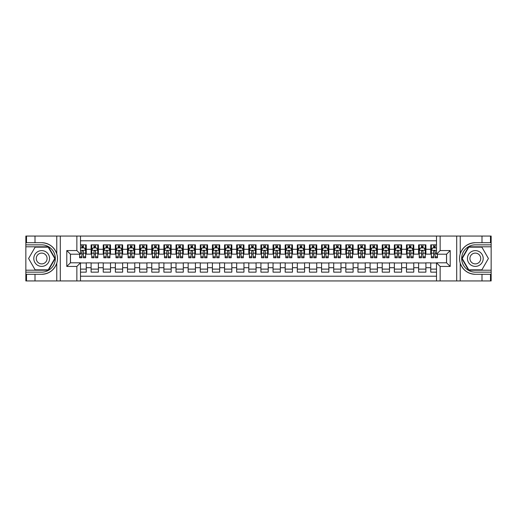 <?xml version="1.0" encoding="UTF-8"?>
<svg xmlns="http://www.w3.org/2000/svg" width="517" height="517" viewBox="0 0 517 517"><rect width="100%" height="100%" fill="white"/><g stroke="black" fill="none" stroke-linecap="round" stroke-linejoin="round"><path stroke-width="0.78" d="M80.497 280.938L436.503 280.938L436.503 262.804L446.572 262.804L446.572 254.196L436.503 254.196L436.503 236.062L80.497 236.062L80.497 254.196L70.428 254.196L70.428 262.804L80.497 262.804L80.497 280.938L35.007 280.938L35.007 274.301L41.677 274.301C49.102 273.848 54.13 270.145 56.767 263.192C57.691 260.07 57.691 256.936 56.767 253.808C54.13 246.855 49.102 243.152 41.677 242.699L35.007 242.699L35.007 236.062L25.85 236.062L25.85 270.204L48.436 270.204L55.196 258.5L48.436 246.796L25.85 246.796M436.503 244.851L430.745 244.851L430.745 249.284L425.892 249.284L425.892 254.131L430.745 254.131L430.745 249.284M425.892 249.284L425.892 244.851L418.615 244.851L418.615 249.284L413.762 249.284L413.762 254.131L418.615 254.131L418.615 249.284M413.762 249.284L413.762 244.851L406.485 244.851L406.485 249.284L401.631 249.284L401.631 254.131L406.485 254.131L406.485 249.284M401.631 249.284L401.631 244.851L394.355 244.851L394.355 249.284L389.501 249.284L389.501 254.131L394.355 254.131L394.355 249.284M389.501 249.284L389.501 244.851L382.225 244.851L382.225 249.284L377.371 249.284L377.371 254.131L382.225 254.131L382.225 249.284M377.371 249.284L377.371 244.851L370.094 244.851L370.094 249.284L365.241 249.284L365.241 254.131L370.094 254.131L370.094 249.284M365.241 249.284L365.241 244.851L357.964 244.851L357.964 249.284L353.111 249.284L353.111 254.131L357.964 254.131L357.964 249.284M353.111 249.284L353.111 244.851L345.834 244.851L345.834 249.284L340.981 249.284L340.981 254.131L345.834 254.131L345.834 249.284M340.981 249.284L340.981 244.851L333.704 244.851L333.704 249.284L328.851 249.284L328.851 254.131L333.704 254.131L333.704 249.284M328.851 249.284L328.851 244.851L321.574 244.851L321.574 249.284L316.721 249.284L316.721 254.131L321.574 254.131L321.574 249.284M316.721 249.284L316.721 244.851L309.444 244.851L309.444 249.284L304.591 249.284L304.591 254.131L309.444 254.131L309.444 249.284M304.591 249.284L304.591 244.851L297.314 244.851L297.314 249.284L292.46 249.284L292.46 254.131L297.314 254.131L297.314 249.284M292.46 249.284L292.46 244.851L285.184 244.851L285.184 249.284L280.337 249.284L280.337 254.131L285.184 254.131L285.184 249.284M280.337 249.284L280.337 244.851L273.054 244.851L273.054 249.284L268.207 249.284L268.207 254.131L273.054 254.131L273.054 249.284M268.207 249.284L268.207 244.851L260.923 244.851L260.923 249.284L256.077 249.284L256.077 254.131L260.923 254.131L260.923 249.284M256.077 249.284L256.077 244.851L248.793 244.851L248.793 249.284L243.946 249.284L243.946 254.131L248.793 254.131L248.793 249.284M243.946 249.284L243.946 244.851L236.663 244.851L236.663 249.284L231.816 249.284L231.816 254.131L236.663 254.131L236.663 249.284M231.816 249.284L231.816 244.851L224.54 244.851L224.54 249.284L219.686 249.284L219.686 254.131L224.54 254.131L224.54 249.284M219.686 249.284L219.686 244.851L212.409 244.851L212.409 249.284L207.556 249.284L207.556 254.131L212.409 254.131L212.409 249.284M207.556 249.284L207.556 244.851L200.279 244.851L200.279 249.284L195.426 249.284L195.426 254.131L200.279 254.131L200.279 249.284M195.426 249.284L195.426 244.851L188.149 244.851L188.149 249.284L183.296 249.284L183.296 254.131L188.149 254.131L188.149 249.284M183.296 249.284L183.296 244.851L176.019 244.851L176.019 249.284L171.166 249.284L171.166 254.131L176.019 254.131L176.019 249.284M171.166 249.284L171.166 244.851L163.889 244.851L163.889 249.284L159.036 249.284L159.036 254.131L163.889 254.131L163.889 249.284M159.036 249.284L159.036 244.851L151.759 244.851L151.759 249.284L146.906 249.284L146.906 254.131L151.759 254.131L151.759 249.284M146.906 249.284L146.906 244.851L139.629 244.851L139.629 249.284L134.775 249.284L134.775 254.131L139.629 254.131L139.629 249.284M134.775 249.284L134.775 244.851L127.499 244.851L127.499 249.284L122.645 249.284L122.645 254.131L127.499 254.131L127.499 249.284M122.645 249.284L122.645 244.851L115.369 244.851L115.369 249.284L110.515 249.284L110.515 254.131L115.369 254.131L115.369 249.284M110.515 249.284L110.515 244.851L103.238 244.851L103.238 249.284L98.385 249.284L98.385 254.131L103.238 254.131L103.238 249.284M98.385 249.284L98.385 244.851L91.108 244.851L91.108 254.131L86.255 254.131L86.255 244.851L80.497 244.851M80.497 272.149L86.255 272.149L86.255 262.869L91.108 262.869L91.108 272.149L98.385 272.149L98.385 262.869L103.238 262.869L103.238 267.716L98.385 267.716M103.238 267.716L103.238 272.149L110.515 272.149L110.515 262.869L115.369 262.869L115.369 267.716L110.515 267.716M115.369 267.716L115.369 272.149L122.645 272.149L122.645 262.869L127.499 262.869L127.499 267.716L122.645 267.716M127.499 267.716L127.499 272.149L134.775 272.149L134.775 262.869L139.629 262.869L139.629 267.716L134.775 267.716M139.629 267.716L139.629 272.149L146.906 272.149L146.906 262.869L151.759 262.869L151.759 267.716L146.906 267.716M151.759 267.716L151.759 272.149L159.036 272.149L159.036 262.869L163.889 262.869L163.889 267.716L159.036 267.716M163.889 267.716L163.889 272.149L171.166 272.149L171.166 262.869L176.019 262.869L176.019 267.716L171.166 267.716M176.019 267.716L176.019 272.149L183.296 272.149L183.296 262.869L188.149 262.869L188.149 267.716L183.296 267.716M188.149 267.716L188.149 272.149L195.426 272.149L195.426 262.869L200.279 262.869L200.279 267.716L195.426 267.716M200.279 267.716L200.279 272.149L207.556 272.149L207.556 262.869L212.409 262.869L212.409 267.716L207.556 267.716M212.409 267.716L212.409 272.149L219.686 272.149L219.686 262.869L224.54 262.869L224.54 267.716L219.686 267.716M224.54 267.716L224.54 272.149L231.816 272.149L231.816 262.869L236.663 262.869L236.663 267.716L231.816 267.716M236.663 267.716L236.663 272.149L243.946 272.149L243.946 262.869L248.793 262.869L248.793 267.716L243.946 267.716M248.793 267.716L248.793 272.149L256.077 272.149L256.077 262.869L260.923 262.869L260.923 267.716L256.077 267.716M260.923 267.716L260.923 272.149L268.207 272.149L268.207 262.869L273.054 262.869L273.054 267.716L268.207 267.716M273.054 267.716L273.054 272.149L280.337 272.149L280.337 262.869L285.184 262.869L285.184 267.716L280.337 267.716M285.184 267.716L285.184 272.149L292.46 272.149L292.46 262.869L297.314 262.869L297.314 267.716L292.46 267.716M297.314 267.716L297.314 272.149L304.591 272.149L304.591 262.869L309.444 262.869L309.444 267.716L304.591 267.716M309.444 267.716L309.444 272.149L316.721 272.149L316.721 262.869L321.574 262.869L321.574 267.716L316.721 267.716M321.574 267.716L321.574 272.149L328.851 272.149L328.851 262.869L333.704 262.869L333.704 267.716L328.851 267.716M333.704 267.716L333.704 272.149L340.981 272.149L340.981 262.869L345.834 262.869L345.834 267.716L340.981 267.716M345.834 267.716L345.834 272.149L353.111 272.149L353.111 262.869L357.964 262.869L357.964 267.716L353.111 267.716M357.964 267.716L357.964 272.149L365.241 272.149L365.241 262.869L370.094 262.869L370.094 267.716L365.241 267.716M370.094 267.716L370.094 272.149L377.371 272.149L377.371 262.869L382.225 262.869L382.225 267.716L377.371 267.716M382.225 267.716L382.225 272.149L389.501 272.149L389.501 262.869L394.355 262.869L394.355 267.716L389.501 267.716M394.355 267.716L394.355 272.149L401.631 272.149L401.631 262.869L406.485 262.869L406.485 267.716L401.631 267.716M406.485 267.716L406.485 272.149L413.762 272.149L413.762 262.869L418.615 262.869L418.615 267.716L413.762 267.716M418.615 267.716L418.615 272.149L425.892 272.149L425.892 262.869L430.745 262.869L430.745 267.716L425.892 267.716M436.503 240.793L80.497 240.793M80.497 276.207L436.503 276.207M430.745 267.716L430.745 272.149L436.503 272.149M70.486 254.196L70.486 262.804M446.514 262.804L446.514 254.196M81.893 247.889L83.347 247.889M85.648 247.889L86.255 247.889M81.893 254.015L83.347 254.015M85.648 254.015L86.255 254.015M80.497 262.985L86.255 262.985M80.497 269.111L86.255 269.111M91.108 254.015L91.716 254.015M94.016 254.015L95.477 254.015M97.778 254.015L98.385 254.015M91.108 247.889L91.716 247.889M94.016 247.889L95.477 247.889M97.778 247.889L98.385 247.889M91.108 262.985L98.385 262.985M91.108 269.111L98.385 269.111M103.238 262.985L110.515 262.985M103.238 269.111L110.515 269.111M103.238 247.889L103.846 247.889M106.147 247.889L107.607 247.889M109.908 247.889L110.515 247.889M103.238 254.015L103.846 254.015M106.147 254.015L107.607 254.015M109.908 254.015L110.515 254.015M115.369 262.985L122.645 262.985M115.369 269.111L122.645 269.111M115.369 247.889L115.976 247.889M118.277 247.889L119.737 247.889M122.038 247.889L122.645 247.889M115.369 254.015L115.976 254.015M118.277 254.015L119.737 254.015M122.038 254.015L122.645 254.015M127.499 262.985L134.775 262.985M127.499 269.111L134.775 269.111M127.499 247.889L128.106 247.889M130.407 247.889L131.867 247.889M134.168 247.889L134.775 247.889M127.499 254.015L128.106 254.015M130.407 254.015L131.867 254.015M134.168 254.015L134.775 254.015M139.629 262.985L146.906 262.985M139.629 269.111L146.906 269.111M139.629 247.889L140.236 247.889M142.537 247.889L143.997 247.889M146.298 247.889L146.906 247.889M139.629 254.015L140.236 254.015M142.537 254.015L143.997 254.015M146.298 254.015L146.906 254.015M151.759 262.985L159.036 262.985M151.759 269.111L159.036 269.111M151.759 247.889L152.366 247.889M154.667 247.889L156.121 247.889M158.428 247.889L159.036 247.889M151.759 254.015L152.366 254.015M154.667 254.015L156.121 254.015M158.428 254.015L159.036 254.015M163.889 262.985L171.166 262.985M163.889 269.111L171.166 269.111M163.889 247.889L164.496 247.889M166.797 247.889L168.251 247.889M170.558 247.889L171.166 247.889M163.889 254.015L164.496 254.015M166.797 254.015L168.251 254.015M170.558 254.015L171.166 254.015M176.019 262.985L183.296 262.985M176.019 269.111L183.296 269.111M176.019 247.889L176.627 247.889M178.927 247.889L180.381 247.889M182.688 247.889L183.296 247.889M176.019 254.015L176.627 254.015M178.927 254.015L180.381 254.015M182.688 254.015L183.296 254.015M188.149 262.985L195.426 262.985M188.149 269.111L195.426 269.111M188.149 247.889L188.757 247.889M191.057 247.889L192.511 247.889M194.819 247.889L195.426 247.889M188.149 254.015L188.757 254.015M191.057 254.015L192.511 254.015M194.819 254.015L195.426 254.015M200.279 262.985L207.556 262.985M200.279 269.111L207.556 269.111M200.279 247.889L200.88 247.889M203.187 247.889L204.642 247.889M206.949 247.889L207.556 247.889M200.279 254.015L200.88 254.015M203.187 254.015L204.642 254.015M206.949 254.015L207.556 254.015M212.409 262.985L219.686 262.985M212.409 269.111L219.686 269.111M212.409 247.889L213.01 247.889M215.318 247.889L216.772 247.889M219.079 247.889L219.686 247.889M212.409 254.015L213.01 254.015M215.318 254.015L216.772 254.015M219.079 254.015L219.686 254.015M224.54 262.985L231.816 262.985M224.54 269.111L231.816 269.111M224.54 247.889L225.141 247.889M227.448 247.889L228.902 247.889M231.209 247.889L231.816 247.889M224.54 254.015L225.141 254.015M227.448 254.015L228.902 254.015M231.209 254.015L231.816 254.015M236.663 262.985L243.946 262.985M236.663 269.111L243.946 269.111M236.663 247.889L237.271 247.889M239.578 247.889L241.032 247.889M243.339 247.889L243.946 247.889M236.663 254.015L237.271 254.015M239.578 254.015L241.032 254.015M243.339 254.015L243.946 254.015M248.793 262.985L256.077 262.985M248.793 269.111L256.077 269.111M248.793 247.889L249.401 247.889M251.708 247.889L253.162 247.889M255.469 247.889L256.077 247.889M248.793 254.015L249.401 254.015M251.708 254.015L253.162 254.015M255.469 254.015L256.077 254.015M260.923 262.985L268.207 262.985M260.923 269.111L268.207 269.111M260.923 247.889L261.531 247.889M263.838 247.889L265.292 247.889M267.599 247.889L268.207 247.889M260.923 254.015L261.531 254.015M263.838 254.015L265.292 254.015M267.599 254.015L268.207 254.015M273.054 262.985L280.337 262.985M273.054 269.111L280.337 269.111M273.054 247.889L273.661 247.889M275.968 247.889L277.422 247.889M279.729 247.889L280.337 247.889M273.054 254.015L273.661 254.015M275.968 254.015L277.422 254.015M279.729 254.015L280.337 254.015M285.184 262.985L292.46 262.985M285.184 269.111L292.46 269.111M285.184 247.889L285.791 247.889M288.098 247.889L289.552 247.889M291.859 247.889L292.46 247.889M285.184 254.015L285.791 254.015M288.098 254.015L289.552 254.015M291.859 254.015L292.46 254.015M297.314 262.985L304.591 262.985M297.314 269.111L304.591 269.111M297.314 247.889L297.921 247.889M300.228 247.889L301.682 247.889M303.99 247.889L304.591 247.889M297.314 254.015L297.921 254.015M300.228 254.015L301.682 254.015M303.99 254.015L304.591 254.015M309.444 262.985L316.721 262.985M309.444 269.111L316.721 269.111M309.444 247.889L310.051 247.889M312.358 247.889L313.813 247.889M316.12 247.889L316.721 247.889M309.444 254.015L310.051 254.015M312.358 254.015L313.813 254.015M316.12 254.015L316.721 254.015M321.574 262.985L328.851 262.985M321.574 269.111L328.851 269.111M321.574 247.889L322.181 247.889M324.489 247.889L325.943 247.889M328.243 247.889L328.851 247.889M321.574 254.015L322.181 254.015M324.489 254.015L325.943 254.015M328.243 254.015L328.851 254.015M333.704 262.985L340.981 262.985M333.704 269.111L340.981 269.111M333.704 247.889L334.312 247.889M336.619 247.889L338.073 247.889M340.373 247.889L340.981 247.889M333.704 254.015L334.312 254.015M336.619 254.015L338.073 254.015M340.373 254.015L340.981 254.015M345.834 262.985L353.111 262.985M345.834 269.111L353.111 269.111M345.834 247.889L346.442 247.889M348.749 247.889L350.203 247.889M352.504 247.889L353.111 247.889M345.834 254.015L346.442 254.015M348.749 254.015L350.203 254.015M352.504 254.015L353.111 254.015M357.964 262.985L365.241 262.985M357.964 269.111L365.241 269.111M357.964 247.889L358.572 247.889M360.879 247.889L362.333 247.889M364.634 247.889L365.241 247.889M357.964 254.015L358.572 254.015M360.879 254.015L362.333 254.015M364.634 254.015L365.241 254.015M370.094 262.985L377.371 262.985M370.094 269.111L377.371 269.111M370.094 247.889L370.702 247.889M373.003 247.889L374.463 247.889M376.764 247.889L377.371 247.889M370.094 254.015L370.702 254.015M373.003 254.015L374.463 254.015M376.764 254.015L377.371 254.015M382.225 262.985L389.501 262.985M382.225 269.111L389.501 269.111M382.225 247.889L382.832 247.889M385.133 247.889L386.593 247.889M388.894 247.889L389.501 247.889M382.225 254.015L382.832 254.015M385.133 254.015L386.593 254.015M388.894 254.015L389.501 254.015M394.355 262.985L401.631 262.985M394.355 269.111L401.631 269.111M394.355 247.889L394.962 247.889M397.263 247.889L398.723 247.889M401.024 247.889L401.631 247.889M394.355 254.015L394.962 254.015M397.263 254.015L398.723 254.015M401.024 254.015L401.631 254.015M406.485 262.985L413.762 262.985M406.485 269.111L413.762 269.111M406.485 247.889L407.092 247.889M409.393 247.889L410.853 247.889M413.154 247.889L413.762 247.889M406.485 254.015L407.092 254.015M409.393 254.015L410.853 254.015M413.154 254.015L413.762 254.015M418.615 262.985L425.892 262.985M418.615 269.111L425.892 269.111M418.615 247.889L419.222 247.889M421.523 247.889L422.984 247.889M425.284 247.889L425.892 247.889M418.615 254.015L419.222 254.015M421.523 254.015L422.984 254.015M425.284 254.015L425.892 254.015M430.745 262.985L436.503 262.985M430.745 269.111L436.503 269.111M430.745 247.889L431.352 247.889M433.653 247.889L435.107 247.889M430.745 254.015L431.352 254.015M433.653 254.015L435.107 254.015M83.347 246.428L81.893 246.428M79.586 256.781L79.586 257.77L81.893 257.77L81.893 256.781L79.586 256.781L79.586 254.196M84.769 248.612L85.648 248.612L85.648 257.77L83.347 257.77L83.347 251.281C82.862 250.351 82.377 250.351 81.893 251.281L81.893 256.781M85.648 248.612L85.648 244.851M85.648 250.37L84.439 247.947L80.801 247.947L80.497 248.554M81.893 247.947L81.893 244.851M83.347 244.851L83.347 247.947M45.619 251.669A7.884 7.884 0 0 0 34.852 254.558A7.884 7.884 0 0 0 37.735 265.331A7.884 7.884 0 0 0 48.508 262.442A7.884 7.884 0 0 0 45.619 251.669M44.378 253.828A5.396 5.396 0 0 0 37.004 255.799A5.396 5.396 0 0 0 38.982 263.172A5.396 5.396 0 0 0 46.356 261.201A5.396 5.396 0 0 0 44.378 253.828M48.23 269.842L35.13 269.842L28.584 258.5L35.13 247.158L48.23 247.158L54.776 258.5L48.23 269.842M479.265 251.669A7.884 7.884 0 0 0 468.492 254.558A7.884 7.884 0 0 0 471.381 265.331A7.884 7.884 0 0 0 482.148 262.442A7.884 7.884 0 0 0 479.265 251.669M478.018 253.828A5.396 5.396 0 0 0 470.644 255.799A5.396 5.396 0 0 0 472.622 263.172A5.396 5.396 0 0 0 479.996 261.201A5.396 5.396 0 0 0 478.018 253.828M481.87 269.842L468.77 269.842L462.224 258.5L468.77 247.158L481.87 247.158L488.416 258.5L481.87 269.842M76.859 280.938L76.859 266.442L66.79 266.442L66.79 250.558L76.859 250.558L76.859 236.062L60.302 236.062L60.302 280.938M56.767 253.808L56.767 236.062L35.007 236.062M35.007 280.938L25.85 280.938L25.85 270.204M25.85 272.149L41.677 272.149A13.649 13.649 0 0 0 55.325 258.5A13.649 13.649 0 0 0 41.677 244.851L25.85 244.851M41.677 274.301A15.801 15.801 0 0 0 57.477 258.5A15.801 15.801 0 0 0 41.677 242.699M56.767 236.062L60.302 236.062M76.859 236.062L80.497 236.062M35.007 274.301L26.516 274.301L26.516 280.938M35.007 242.699L26.516 242.699L26.516 236.062M76.859 266.442L80.497 262.804M66.79 266.442L70.428 262.804M66.79 250.558L70.428 254.196M76.859 250.558L80.497 254.196M436.503 236.062L481.993 236.062L481.993 242.699L475.323 242.699C467.898 243.152 462.87 246.855 460.233 253.808C459.309 256.93 459.309 260.064 460.233 263.192C462.87 270.145 467.898 273.848 475.323 274.301L481.993 274.301L481.993 280.938L491.15 280.938L491.15 246.796L468.564 246.796L461.804 258.5L468.564 270.204L491.15 270.204M440.141 236.062L440.141 250.558L450.21 250.558L450.21 266.442L440.141 266.442L440.141 280.938L456.698 280.938L456.698 236.062M475.323 274.301A15.801 15.801 0 0 1 460.233 263.192L460.233 280.938L481.993 280.938M481.993 236.062L491.15 236.062L491.15 246.796M491.15 244.851L475.323 244.851A13.649 13.649 0 0 0 461.675 258.5A13.649 13.649 0 0 0 475.323 272.149L491.15 272.149M475.323 242.699A15.801 15.801 0 0 0 460.233 253.808L460.233 236.062M460.233 280.938L456.698 280.938M440.141 280.938L436.503 280.938M481.993 242.699L490.484 242.699L490.484 236.062M481.993 274.301L490.484 274.301L490.484 280.938M440.141 250.558L436.503 254.196M450.21 250.558L446.572 254.196M450.21 266.442L446.572 262.804M440.141 266.442L436.503 262.804M95.477 246.428L94.016 246.428M97.778 256.781L95.477 256.781L95.477 257.77L97.778 257.77L97.778 250.37L96.569 247.947L92.931 247.947L91.716 250.37L91.716 257.77L94.016 257.77L94.016 256.781L91.716 256.781M91.716 250.37L91.716 244.851M97.778 250.37L97.778 244.851M94.016 247.947L94.016 244.851M95.477 244.851L95.477 247.947M95.477 256.781L95.477 251.281C94.992 250.351 94.508 250.351 94.016 251.281L94.016 256.781M107.607 246.428L106.147 246.428M109.908 256.781L107.607 256.781L107.607 257.77L109.908 257.77L109.908 250.37L108.699 247.947L105.061 247.947L103.846 250.37L103.846 257.77L106.147 257.77L106.147 256.781L103.846 256.781M103.846 250.37L103.846 244.851M109.908 250.37L109.908 244.851M106.147 247.947L106.147 244.851M107.607 244.851L107.607 247.947M107.607 256.781L107.607 251.281C107.122 250.351 106.638 250.351 106.147 251.281L106.147 256.781M119.737 246.428L118.277 246.428M122.038 256.781L119.737 256.781L119.737 257.77L122.038 257.77L122.038 250.37L120.829 247.947L117.185 247.947L115.976 250.37L115.976 257.77L118.277 257.77L118.277 256.781L115.976 256.781M115.976 250.37L115.976 244.851M122.038 250.37L122.038 244.851M118.277 247.947L118.277 244.851M119.737 244.851L119.737 247.947M119.737 256.781L119.737 251.281C119.253 250.351 118.768 250.351 118.277 251.281L118.277 256.781M131.867 246.428L130.407 246.428M134.168 256.781L131.867 256.781L131.867 257.77L134.168 257.77L134.168 250.37L132.959 247.947L129.315 247.947L128.106 250.37L128.106 257.77L130.407 257.77L130.407 256.781L128.106 256.781M128.106 250.37L128.106 244.851M134.168 250.37L134.168 244.851M130.407 247.947L130.407 244.851M131.867 244.851L131.867 247.947M131.867 256.781L131.867 251.281C131.383 250.351 130.898 250.351 130.407 251.281L130.407 256.781M143.997 246.428L142.537 246.428M146.298 256.781L143.997 256.781L143.997 257.77L146.298 257.77L146.298 250.37L145.083 247.947L141.445 247.947L140.236 250.37L140.236 257.77L142.537 257.77L142.537 256.781L140.236 256.781M140.236 250.37L140.236 244.851M146.298 250.37L146.298 244.851M142.537 247.947L142.537 244.851M143.997 244.851L143.997 247.947M143.997 256.781L143.997 251.281C143.513 250.351 143.022 250.351 142.537 251.281L142.537 256.781M156.121 246.428L154.667 246.428M158.428 256.781L156.121 256.781L156.121 257.77L158.428 257.77L158.428 250.37L157.213 247.947L153.575 247.947L152.366 250.37L152.366 257.77L154.667 257.77L154.667 256.781L152.366 256.781M152.366 250.37L152.366 244.851M158.428 250.37L158.428 244.851M154.667 247.947L154.667 244.851M156.121 244.851L156.121 247.947M156.121 256.781L156.121 251.281C155.643 250.351 155.152 250.351 154.667 251.281L154.667 256.781M168.251 246.428L166.797 246.428M170.558 256.781L168.251 256.781L168.251 257.77L170.558 257.77L170.558 250.37L169.343 247.947L165.705 247.947L164.496 250.37L164.496 257.77L166.797 257.77L166.797 256.781L164.496 256.781M164.496 250.37L164.496 244.851M170.558 250.37L170.558 244.851M166.797 247.947L166.797 244.851M168.251 244.851L168.251 247.947M168.251 256.781L168.251 251.281C167.767 250.351 167.282 250.351 166.797 251.281L166.797 256.781M180.381 246.428L178.927 246.428M182.688 256.781L180.381 256.781L180.381 257.77L182.688 257.77L182.688 250.37L181.473 247.947L177.835 247.947L176.627 250.37L176.627 257.77L178.927 257.77L178.927 256.781L176.627 256.781M176.627 250.37L176.627 244.851M182.688 250.37L182.688 244.851M178.927 247.947L178.927 244.851M180.381 244.851L180.381 247.947M180.381 256.781L180.381 251.281C179.897 250.351 179.412 250.351 178.927 251.281L178.927 256.781M192.511 246.428L191.057 246.428M194.819 256.781L192.511 256.781L192.511 257.77L194.819 257.77L194.819 250.37L193.604 247.947L189.965 247.947L188.757 250.37L188.757 257.77L191.057 257.77L191.057 256.781L188.757 256.781M188.757 250.37L188.757 244.851M194.819 250.37L194.819 244.851M191.057 247.947L191.057 244.851M192.511 244.851L192.511 247.947M192.511 256.781L192.511 251.281C192.027 250.351 191.542 250.351 191.057 251.281L191.057 256.781M204.642 246.428L203.187 246.428M206.949 256.781L204.642 256.781L204.642 257.77L206.949 257.77L206.949 250.37L205.734 247.947L202.095 247.947L200.88 250.37L200.88 257.77L203.187 257.77L203.187 256.781L200.88 256.781M200.88 250.37L200.88 244.851M206.949 250.37L206.949 244.851M203.187 247.947L203.187 244.851M204.642 244.851L204.642 247.947M204.642 256.781L204.642 251.281C204.157 250.351 203.672 250.351 203.187 251.281L203.187 256.781M216.772 246.428L215.318 246.428M219.079 256.781L216.772 256.781L216.772 257.77L219.079 257.77L219.079 250.37L217.864 247.947L214.225 247.947L213.01 250.37L213.01 257.77L215.318 257.77L215.318 256.781L213.01 256.781M213.01 250.37L213.01 244.851M219.079 250.37L219.079 244.851M215.318 247.947L215.318 244.851M216.772 244.851L216.772 247.947M216.772 256.781L216.772 251.281C216.287 250.351 215.802 250.351 215.318 251.281L215.318 256.781M228.902 246.428L227.448 246.428M231.209 256.781L228.902 256.781L228.902 257.77L231.209 257.77L231.209 250.37L229.994 247.947L226.356 247.947L225.141 250.37L225.141 257.77L227.448 257.77L227.448 256.781L225.141 256.781M225.141 250.37L225.141 244.851M231.209 250.37L231.209 244.851M227.448 247.947L227.448 244.851M228.902 244.851L228.902 247.947M228.902 256.781L228.902 251.281C228.417 250.351 227.932 250.351 227.448 251.281L227.448 256.781M241.032 246.428L239.578 246.428M243.339 256.781L241.032 256.781L241.032 257.77L243.339 257.77L243.339 250.37L242.124 247.947L238.486 247.947L237.271 250.37L237.271 257.77L239.578 257.77L239.578 256.781L237.271 256.781M237.271 250.37L237.271 244.851M243.339 250.37L243.339 244.851M239.578 247.947L239.578 244.851M241.032 244.851L241.032 247.947M241.032 256.781L241.032 251.281C240.547 250.351 240.062 250.351 239.578 251.281L239.578 256.781M253.162 246.428L251.708 246.428M255.469 256.781L253.162 256.781L253.162 257.77L255.469 257.77L255.469 250.37L254.254 247.947L250.616 247.947L249.401 250.37L249.401 257.77L251.708 257.77L251.708 256.781L249.401 256.781M249.401 250.37L249.401 244.851M255.469 250.37L255.469 244.851M251.708 247.947L251.708 244.851M253.162 244.851L253.162 247.947M253.162 256.781L253.162 251.281C252.677 250.351 252.193 250.351 251.708 251.281L251.708 256.781M265.292 246.428L263.838 246.428M267.599 256.781L265.292 256.781L265.292 257.77L267.599 257.77L267.599 250.37L266.384 247.947L262.746 247.947L261.531 250.37L261.531 257.77L263.838 257.77L263.838 256.781L261.531 256.781M261.531 250.37L261.531 244.851M267.599 250.37L267.599 244.851M263.838 247.947L263.838 244.851M265.292 244.851L265.292 247.947M265.292 256.781L265.292 251.281C264.807 250.351 264.323 250.351 263.838 251.281L263.838 256.781M277.422 246.428L275.968 246.428M279.729 256.781L277.422 256.781L277.422 257.77L279.729 257.77L279.729 250.37L278.514 247.947L274.876 247.947L273.661 250.37L273.661 257.77L275.968 257.77L275.968 256.781L273.661 256.781M273.661 250.37L273.661 244.851M279.729 250.37L279.729 244.851M275.968 247.947L275.968 244.851M277.422 244.851L277.422 247.947M277.422 256.781L277.422 251.281C276.938 250.351 276.453 250.351 275.968 251.281L275.968 256.781M289.552 246.428L288.098 246.428M291.859 256.781L289.552 256.781L289.552 257.77L291.859 257.77L291.859 250.37L290.644 247.947L287.006 247.947L285.791 250.37L285.791 257.77L288.098 257.77L288.098 256.781L285.791 256.781M285.791 250.37L285.791 244.851M291.859 250.37L291.859 244.851M288.098 247.947L288.098 244.851M289.552 244.851L289.552 247.947M289.552 256.781L289.552 251.281C289.068 250.351 288.583 250.351 288.098 251.281L288.098 256.781M301.682 246.428L300.228 246.428M303.99 256.781L301.682 256.781L301.682 257.77L303.99 257.77L303.99 250.37L302.775 247.947L299.136 247.947L297.921 250.37L297.921 257.77L300.228 257.77L300.228 256.781L297.921 256.781M297.921 250.37L297.921 244.851M303.99 250.37L303.99 244.851M300.228 247.947L300.228 244.851M301.682 244.851L301.682 247.947M301.682 256.781L301.682 251.281C301.198 250.351 300.713 250.351 300.228 251.281L300.228 256.781M313.813 246.428L312.358 246.428M316.12 256.781L313.813 256.781L313.813 257.77L316.12 257.77L316.12 250.37L314.905 247.947L311.266 247.947L310.051 250.37L310.051 257.77L312.358 257.77L312.358 256.781L310.051 256.781M310.051 250.37L310.051 244.851M316.12 250.37L316.12 244.851M312.358 247.947L312.358 244.851M313.813 244.851L313.813 247.947M313.813 256.781L313.813 251.281C313.328 250.351 312.843 250.351 312.358 251.281L312.358 256.781M325.943 246.428L324.489 246.428M328.243 256.781L325.943 256.781L325.943 257.77L328.243 257.77L328.243 250.37L327.035 247.947L323.396 247.947L322.181 250.37L322.181 257.77L324.489 257.77L324.489 256.781L322.181 256.781M322.181 250.37L322.181 244.851M328.243 250.37L328.243 244.851M324.489 247.947L324.489 244.851M325.943 244.851L325.943 247.947M325.943 256.781L325.943 251.281C325.458 250.351 324.973 250.351 324.489 251.281L324.489 256.781M338.073 246.428L336.619 246.428M340.373 256.781L338.073 256.781L338.073 257.77L340.373 257.77L340.373 250.37L339.165 247.947L335.527 247.947L334.312 250.37L334.312 257.77L336.619 257.77L336.619 256.781L334.312 256.781M334.312 250.37L334.312 244.851M340.373 250.37L340.373 244.851M336.619 247.947L336.619 244.851M338.073 244.851L338.073 247.947M338.073 256.781L338.073 251.281C337.588 250.351 337.103 250.351 336.619 251.281L336.619 256.781M350.203 246.428L348.749 246.428M352.504 256.781L350.203 256.781L350.203 257.77L352.504 257.77L352.504 250.37L351.295 247.947L347.657 247.947L346.442 250.37L346.442 257.77L348.749 257.77L348.749 256.781L346.442 256.781M346.442 250.37L346.442 244.851M352.504 250.37L352.504 244.851M348.749 247.947L348.749 244.851M350.203 244.851L350.203 247.947M350.203 256.781L350.203 251.281C349.718 250.351 349.233 250.351 348.749 251.281L348.749 256.781M362.333 246.428L360.879 246.428M364.634 256.781L362.333 256.781L362.333 257.77L364.634 257.77L364.634 250.37L363.425 247.947L359.787 247.947L358.572 250.37L358.572 257.77L360.879 257.77L360.879 256.781L358.572 256.781M358.572 250.37L358.572 244.851M364.634 250.37L364.634 244.851M360.879 247.947L360.879 244.851M362.333 244.851L362.333 247.947M362.333 256.781L362.333 251.281C361.848 250.351 361.364 250.351 360.879 251.281L360.879 256.781M374.463 246.428L373.003 246.428M376.764 256.781L374.463 256.781L374.463 257.77L376.764 257.77L376.764 250.37L375.555 247.947L371.917 247.947L370.702 250.37L370.702 257.77L373.003 257.77L373.003 256.781L370.702 256.781M370.702 250.37L370.702 244.851M376.764 250.37L376.764 244.851M373.003 247.947L373.003 244.851M374.463 244.851L374.463 247.947M374.463 256.781L374.463 251.281C373.978 250.351 373.494 250.351 373.003 251.281L373.003 256.781M386.593 246.428L385.133 246.428M388.894 256.781L386.593 256.781L386.593 257.77L388.894 257.77L388.894 250.37L387.685 247.947L384.041 247.947L382.832 250.37L382.832 257.77L385.133 257.77L385.133 256.781L382.832 256.781M382.832 250.37L382.832 244.851M388.894 250.37L388.894 244.851M385.133 247.947L385.133 244.851M386.593 244.851L386.593 247.947M386.593 256.781L386.593 251.281C386.109 250.351 385.624 250.351 385.133 251.281L385.133 256.781M398.723 246.428L397.263 246.428M401.024 256.781L398.723 256.781L398.723 257.77L401.024 257.77L401.024 250.37L399.815 247.947L396.171 247.947L394.962 250.37L394.962 257.77L397.263 257.77L397.263 256.781L394.962 256.781M394.962 250.37L394.962 244.851M401.024 250.37L401.024 244.851M397.263 247.947L397.263 244.851M398.723 244.851L398.723 247.947M398.723 256.781L398.723 251.281C398.239 250.351 397.754 250.351 397.263 251.281L397.263 256.781M410.853 246.428L409.393 246.428M413.154 256.781L410.853 256.781L410.853 257.77L413.154 257.77L413.154 250.37L411.939 247.947L408.301 247.947L407.092 250.37L407.092 257.77L409.393 257.77L409.393 256.781L407.092 256.781M407.092 250.37L407.092 244.851M413.154 250.37L413.154 244.851M409.393 247.947L409.393 244.851M410.853 244.851L410.853 247.947M410.853 256.781L410.853 251.281C410.369 250.351 409.884 250.351 409.393 251.281L409.393 256.781M422.984 246.428L421.523 246.428M425.284 256.781L422.984 256.781L422.984 257.77L425.284 257.77L425.284 250.37L424.069 247.947L420.431 247.947L419.222 250.37L419.222 257.77L421.523 257.77L421.523 256.781L419.222 256.781M419.222 250.37L419.222 244.851M425.284 250.37L425.284 244.851M421.523 247.947L421.523 244.851M422.984 244.851L422.984 247.947M422.984 256.781L422.984 251.281C422.499 250.351 422.008 250.351 421.523 251.281L421.523 256.781M435.107 246.428L433.653 246.428M436.503 248.554L436.199 247.947L432.561 247.947L431.352 250.37L431.352 257.77L433.653 257.77L433.653 256.781L431.352 256.781M431.352 250.37L431.352 244.851M437.414 254.196L437.414 257.77L435.107 257.77L435.107 251.281C434.623 250.351 434.138 250.351 433.653 251.281L433.653 256.781M433.653 247.947L433.653 244.851M435.107 244.851L435.107 247.947M91.108 267.716L86.255 267.716M91.108 249.284L86.255 249.284M85.622 250.312L80.497 250.312M85.648 256.781L83.347 256.781M81.893 253.181L80.497 253.181M85.648 253.181L83.347 253.181M83.347 247.204L81.893 247.204M56.767 280.938L56.767 263.192M97.752 250.312L91.748 250.312M91.716 248.612L92.595 248.612M96.899 248.612L97.778 248.612M94.016 253.181L91.716 253.181M97.778 253.181L95.477 253.181M95.477 247.204L94.016 247.204M109.882 250.312L103.878 250.312M103.846 248.612L104.725 248.612M109.029 248.612L109.908 248.612M106.147 253.181L103.846 253.181M109.908 253.181L107.607 253.181M107.607 247.204L106.147 247.204M122.012 250.312L116.002 250.312M115.976 248.612L116.855 248.612M121.159 248.612L122.038 248.612M118.277 253.181L115.976 253.181M122.038 253.181L119.737 253.181M119.737 247.204L118.277 247.204M134.142 250.312L128.132 250.312M128.106 248.612L128.985 248.612M133.289 248.612L134.168 248.612M130.407 253.181L128.106 253.181M134.168 253.181L131.867 253.181M131.867 247.204L130.407 247.204M146.266 250.312L140.262 250.312M140.236 248.612L141.115 248.612M145.419 248.612L146.298 248.612M142.537 253.181L140.236 253.181M146.298 253.181L143.997 253.181M143.997 247.204L142.537 247.204M158.396 250.312L152.392 250.312M152.366 248.612L153.245 248.612M157.549 248.612L158.428 248.612M154.667 253.181L152.366 253.181M158.428 253.181L156.121 253.181M156.121 247.204L154.667 247.204M170.526 250.312L164.522 250.312M164.496 248.612L165.375 248.612M169.679 248.612L170.558 248.612M166.797 253.181L164.496 253.181M170.558 253.181L168.251 253.181M168.251 247.204L166.797 247.204M182.656 250.312L176.652 250.312M176.627 248.612L177.505 248.612M181.81 248.612L182.688 248.612M178.927 253.181L176.627 253.181M182.688 253.181L180.381 253.181M180.381 247.204L178.927 247.204M194.786 250.312L188.783 250.312M188.757 248.612L189.636 248.612M193.94 248.612L194.819 248.612M191.057 253.181L188.757 253.181M194.819 253.181L192.511 253.181M192.511 247.204L191.057 247.204M206.916 250.312L200.913 250.312M200.88 248.612L201.766 248.612M206.07 248.612L206.949 248.612M203.187 253.181L200.88 253.181M206.949 253.181L204.642 253.181M204.642 247.204L203.187 247.204M219.046 250.312L213.043 250.312M213.01 248.612L213.889 248.612M218.2 248.612L219.079 248.612M215.318 253.181L213.01 253.181M219.079 253.181L216.772 253.181M216.772 247.204L215.318 247.204M231.177 250.312L225.173 250.312M225.141 248.612L226.019 248.612M230.33 248.612L231.209 248.612M227.448 253.181L225.141 253.181M231.209 253.181L228.902 253.181M228.902 247.204L227.448 247.204M243.307 250.312L237.303 250.312M237.271 248.612L238.15 248.612M242.46 248.612L243.339 248.612M239.578 253.181L237.271 253.181M243.339 253.181L241.032 253.181M241.032 247.204L239.578 247.204M255.437 250.312L249.433 250.312M249.401 248.612L250.28 248.612M254.59 248.612L255.469 248.612M251.708 253.181L249.401 253.181M255.469 253.181L253.162 253.181M253.162 247.204L251.708 247.204M267.567 250.312L261.563 250.312M261.531 248.612L262.41 248.612M266.72 248.612L267.599 248.612M263.838 253.181L261.531 253.181M267.599 253.181L265.292 253.181M265.292 247.204L263.838 247.204M279.697 250.312L273.693 250.312M273.661 248.612L274.54 248.612M278.85 248.612L279.729 248.612M275.968 253.181L273.661 253.181M279.729 253.181L277.422 253.181M277.422 247.204L275.968 247.204M291.827 250.312L285.823 250.312M285.791 248.612L286.67 248.612M290.981 248.612L291.859 248.612M288.098 253.181L285.791 253.181M291.859 253.181L289.552 253.181M289.552 247.204L288.098 247.204M303.957 250.312L297.954 250.312M297.921 248.612L298.8 248.612M303.111 248.612L303.99 248.612M300.228 253.181L297.921 253.181M303.99 253.181L301.682 253.181M301.682 247.204L300.228 247.204M316.087 250.312L310.084 250.312M310.051 248.612L310.93 248.612M315.234 248.612L316.12 248.612M312.358 253.181L310.051 253.181M316.12 253.181L313.813 253.181M313.813 247.204L312.358 247.204M328.217 250.312L322.214 250.312M322.181 248.612L323.06 248.612M327.364 248.612L328.243 248.612M324.489 253.181L322.181 253.181M328.243 253.181L325.943 253.181M325.943 247.204L324.489 247.204M340.348 250.312L334.344 250.312M334.312 248.612L335.19 248.612M339.495 248.612L340.373 248.612M336.619 253.181L334.312 253.181M340.373 253.181L338.073 253.181M338.073 247.204L336.619 247.204M352.478 250.312L346.474 250.312M346.442 248.612L347.321 248.612M351.625 248.612L352.504 248.612M348.749 253.181L346.442 253.181M352.504 253.181L350.203 253.181M350.203 247.204L348.749 247.204M364.608 250.312L358.604 250.312M358.572 248.612L359.451 248.612M363.755 248.612L364.634 248.612M360.879 253.181L358.572 253.181M364.634 253.181L362.333 253.181M362.333 247.204L360.879 247.204M376.738 250.312L370.734 250.312M370.702 248.612L371.581 248.612M375.885 248.612L376.764 248.612M373.003 253.181L370.702 253.181M376.764 253.181L374.463 253.181M374.463 247.204L373.003 247.204M388.868 250.312L382.858 250.312M382.832 248.612L383.711 248.612M388.015 248.612L388.894 248.612M385.133 253.181L382.832 253.181M388.894 253.181L386.593 253.181M386.593 247.204L385.133 247.204M400.998 250.312L394.988 250.312M394.962 248.612L395.841 248.612M400.145 248.612L401.024 248.612M397.263 253.181L394.962 253.181M401.024 253.181L398.723 253.181M398.723 247.204L397.263 247.204M413.122 250.312L407.118 250.312M407.092 248.612L407.971 248.612M412.275 248.612L413.154 248.612M409.393 253.181L407.092 253.181M413.154 253.181L410.853 253.181M410.853 247.204L409.393 247.204M425.252 250.312L419.248 250.312M419.222 248.612L420.101 248.612M424.405 248.612L425.284 248.612M421.523 253.181L419.222 253.181M425.284 253.181L422.984 253.181M422.984 247.204L421.523 247.204M436.503 250.312L431.378 250.312M431.352 248.612L432.231 248.612M437.414 256.781L435.107 256.781M433.653 253.181L431.352 253.181M436.503 253.181L435.107 253.181M435.107 247.204L433.653 247.204"/></g></svg>
